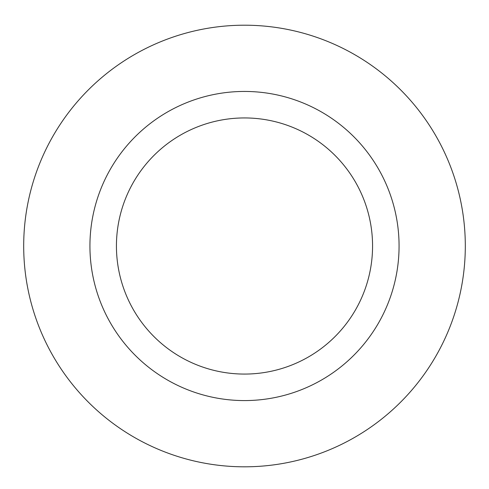 <?xml version="1.0" encoding="UTF-8"?>
<svg xmlns="http://www.w3.org/2000/svg" width="489" height="489" viewBox="0 0 489 489"><rect width="100%" height="100%" fill="white"/><g stroke="black" fill="none" stroke-linecap="round" stroke-linejoin="round"><path stroke-width="0.73" d="M244.5 117.941A128.069 128.069 0 0 1 355.411 310.038A128.069 128.069 0 0 1 133.589 310.038A128.069 128.069 0 0 1 244.5 117.941M244.5 91.443A154.561 154.561 0 0 1 378.358 323.29A154.561 154.561 0 0 1 110.642 323.29A154.561 154.561 0 0 1 244.5 91.443M244.5 25.202A220.802 220.802 0 0 1 435.723 356.408A220.802 220.802 0 0 1 53.277 356.408A220.802 220.802 0 0 1 244.5 25.202"/></g></svg>

